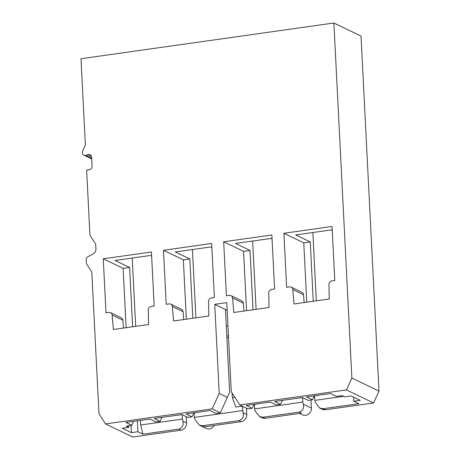 <?xml version="1.0" encoding="UTF-8"?>
<svg xmlns="http://www.w3.org/2000/svg" width="460" height="460" viewBox="0 0 460 460"><rect width="100%" height="100%" fill="white"/><g stroke="black" fill="none" stroke-linecap="round" stroke-linejoin="round"><path stroke-width="0.69" d="M310.994 400.022L311.403 408.095A6.538 5.905 115.7 0 1 305.704 415.311A6.538 5.905 115.7 0 1 302.548 414.834L299.609 413.419M214.17 425.488A6.538 5.905 115.7 0 1 209.363 428.921A6.538 5.905 115.7 0 1 206.206 428.444L199.37 425.149L202.739 425.73L204.947 426.794L241.074 421.688A6.538 5.905 115.7 0 0 246.773 414.471L243.11 412.706L242.351 406.18M186.242 416.662L186.564 422.976A6.538 5.905 115.7 0 1 180.861 430.198L132.693 437L105.558 423.93L98.98 413.753L91.845 272.924A3.266 2.955 115.7 0 0 91.362 271.388L86.859 264.425A3.266 2.955 115.7 0 1 86.376 262.89L86.227 259.9A3.266 2.955 115.7 0 1 88.055 256.628L93.196 253.874A4.905 4.427 115.7 0 0 95.939 248.969L95.755 245.341A4.905 4.427 115.7 0 0 95.03 243.035L90.373 235.836A3.266 2.955 115.7 0 1 89.89 234.301L86.641 170.131L89.24 169.763A3.266 2.955 115.7 0 0 92.086 166.158L91.638 157.297A3.266 2.955 115.7 0 0 90.045 154.778A3.266 2.955 115.7 0 0 87.946 154.663L86.003 155.308A3.266 2.955 115.7 0 1 85.888 155.342A3.266 2.955 115.7 0 1 83.898 155.187A3.266 2.955 115.7 0 1 82.633 151.024L85.37 145.067L80.995 58.725L333.885 23L361.019 36.07L379.005 391.098L373.543 402.977L325.375 409.779A6.538 5.905 115.7 0 1 322.213 409.302L319.798 408.141L323.161 408.716L325.375 409.779M259.584 416.645L255.15 411.004L254.616 408.894L302.789 402.086L303.318 404.202C304.181 408.296 302.766 410.935 299.08 412.12L301.288 413.183L265.161 418.289A6.538 5.905 115.7 0 1 261.999 417.812L259.584 416.645L262.953 417.226L265.161 418.289M246.456 408.158L246.773 414.471M379.005 391.098L351.871 378.034L333.885 23M351.871 378.034L346.409 389.907L373.543 402.977M227.154 310.304L214.722 304.319L219.236 393.444L212.14 408.877L105.558 423.93M214.722 304.319L226.763 302.617L231.282 391.747L239.827 404.967L248.032 408.917L252.252 408.319L254.087 404.323M346.409 389.907L239.827 404.967M306.78 302.174L303.772 242.845L283.895 233.277L286.632 287.299L289.616 286.879A3.266 2.955 115.7 0 1 291.197 287.115A3.266 2.955 115.7 0 1 292.779 289.524L303.508 294.693A3.266 2.955 115.7 0 0 301.921 292.284L291.197 287.115M283.895 233.277L332.062 226.469L334.799 280.496L331.815 280.916A3.266 2.955 115.7 0 0 328.963 284.412L329.222 299.006L293.998 303.979L292.779 289.524M148.327 309.931A3.266 2.955 115.7 0 1 151.179 306.435L154.163 306.009L151.426 251.988L103.258 258.79L105.995 312.817L108.98 312.397A3.266 2.955 115.7 0 1 110.561 312.633A3.266 2.955 115.7 0 1 112.142 315.042L113.361 329.498L148.586 324.524L148.327 309.931M226.418 295.803L229.402 295.383A3.266 2.955 115.7 0 1 230.983 295.619A3.266 2.955 115.7 0 1 232.57 298.028L233.783 312.484L269.008 307.51L268.755 292.916A3.266 2.955 115.7 0 1 271.607 289.42L274.591 289.001L271.854 234.974L223.681 241.782L226.418 295.803M166.209 304.313L169.194 303.887A3.266 2.955 115.7 0 1 170.769 304.129A3.266 2.955 115.7 0 1 172.356 306.538L173.57 320.994L208.794 316.014L208.541 301.426A3.266 2.955 115.7 0 1 211.393 297.93L214.377 297.505L211.64 243.484L163.472 250.286L166.209 304.313M343.574 396.324L314.83 400.384L314.605 395.922L321.068 394.864M316.308 300.828L312.846 232.524M332.275 230.604L330.959 229.965L295.734 234.945L310.247 241.931L313.248 301.26M319.798 408.141L315.365 402.5L314.83 400.384M314.301 395.818L312.461 399.815L306.469 396.928L330.556 393.524L336.547 396.411L342.119 395.623L344.643 396.842L351.112 395.928L360.266 400.332L353.792 401.247L358.84 403.679L323.161 408.716M353.792 401.247L353.585 397.112M303.772 242.845L310.247 241.931M282.377 400.367L280.554 404.323L274.62 401.459L302.306 397.549L308.24 400.407L312.461 399.815M246.566 310.678L243.558 251.355L223.681 241.782M243.558 251.355L250.033 250.441L253.04 309.764M272.061 239.108L270.744 238.475L235.52 243.449L250.033 250.441M299.08 412.12L262.953 417.226M254.616 408.894L254.391 404.432L260.86 403.368M302.789 402.086L302.565 397.676M302.484 397.635L296.05 398.435M304.169 302.542L303.508 294.693M280.554 404.323L276.333 404.915L270.342 402.028L246.255 405.433L252.252 408.319M256.094 309.333L252.632 241.034M243.955 311.052L243.294 303.197L232.57 298.028M230.983 295.619L241.713 300.788A3.266 2.955 115.7 0 1 243.294 303.197M225.452 309.488L229.643 392.248L220.346 412.827L216.125 413.425L210.128 410.533L186.047 413.937L192.038 416.823L187.818 417.421L181.884 414.563L154.198 418.473L160.132 421.331L155.911 421.929L149.914 419.043L125.833 422.441L131.824 425.333L126.258 426.115L128.783 427.334L122.308 428.248L131.457 432.653L131.094 425.437M219.236 393.444L227.441 397.4M212.14 408.877L220.346 412.827M186.352 319.188L183.35 259.86L163.472 250.286M183.35 259.86L189.819 258.945L192.826 318.274M211.847 247.612L210.53 246.98L175.306 251.953L189.819 258.945M243.11 412.706C243.967 416.8 242.552 419.44 238.867 420.624L202.739 425.73M242.575 410.596L194.407 417.398L194.126 412.798M199.37 425.149L194.936 419.514L194.407 417.398M242.27 406.14L235.876 407.048L232.317 397.566L232.087 392.995M226.883 337.784L228.534 337.554M194.177 412.936L200.646 411.872M234.818 397.216L232.317 397.566M192.038 416.823L193.873 412.833M195.88 317.843L192.424 249.538M226.797 336.03L228.447 335.794M226.291 326.123L227.941 325.887M183.741 319.556L183.086 311.702L172.356 306.538M170.769 304.129L181.499 309.292A3.266 2.955 115.7 0 1 183.086 311.702M186.564 422.976L182.896 421.21L182.361 419.1L182.143 414.684M161.949 417.375L160.132 421.331M126.138 327.692L123.136 268.364L103.258 258.79M123.136 268.364L129.611 267.45L132.612 326.778M151.639 256.122L150.316 255.484L115.092 260.464L129.611 267.45M182.896 421.21C183.753 425.304 182.338 427.944 178.652 429.134L142.979 434.171L140.668 424.988L182.361 419.1M140.668 424.988L140.432 420.382M182.062 414.65L175.628 415.449M131.824 425.333L133.665 421.337M137.379 420.814L137.931 431.739L131.457 432.653M137.931 431.739L142.979 434.171M135.671 326.347L132.21 258.043M128.702 425.77L128.783 427.334M110.561 312.633L121.285 317.803A3.266 2.955 115.7 0 1 122.872 320.206L112.142 315.042M123.533 328.06L122.872 320.206M87.946 154.663L91.448 156.348M86.003 155.308L91.678 158.039M238.867 420.624L241.074 421.688M178.652 429.134L180.861 430.198M303.318 404.202L311.403 408.095M83.898 155.187L91.724 158.959"/></g></svg>
